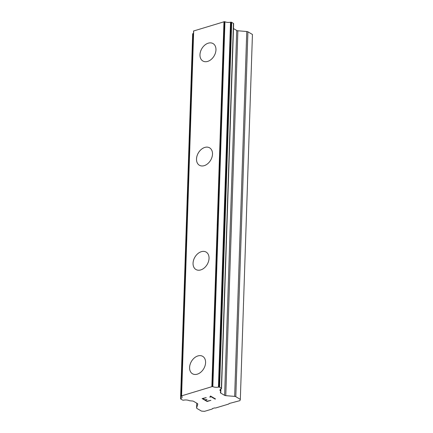 <?xml version="1.0" encoding="UTF-8"?>
<svg xmlns="http://www.w3.org/2000/svg" width="433" height="433" viewBox="0 0 433 433"><rect width="100%" height="100%" fill="white"/><g stroke="black" fill="none" stroke-linecap="round" stroke-linejoin="round"><path stroke-width="0.65" d="M192.501 373.776A10.1 7.15 120.3 0 1 189.589 367.471A10.1 7.15 120.3 0 1 194.314 357.961A10.1 7.15 120.3 0 1 202.676 356.332A10.1 7.15 120.3 0 1 205.583 362.632A10.1 7.15 120.3 0 1 200.863 372.153A10.1 7.15 120.3 0 1 192.501 373.776A10.1 7.15 120.3 0 1 189.6 367.476A10.1 7.15 120.3 0 1 194.309 357.95A10.1 7.15 120.3 0 1 202.676 356.332M193.058 263.226A10.1 7.15 120.3 0 1 197.773 253.706A10.1 7.15 120.3 0 1 206.135 252.082A10.1 7.15 120.3 0 1 209.042 258.382A10.1 7.15 120.3 0 1 204.322 267.903A10.1 7.15 120.3 0 1 195.96 269.521A10.1 7.15 120.3 0 1 193.058 263.226M195.96 269.521A10.1 7.15 120.3 0 1 193.048 263.221A10.1 7.15 120.3 0 1 197.767 253.7A10.1 7.15 120.3 0 1 206.135 252.076M196.517 158.971A10.1 7.15 120.3 0 1 201.231 149.455A10.1 7.15 120.3 0 1 209.594 147.826A10.1 7.15 120.3 0 1 212.5 154.126A10.1 7.15 120.3 0 1 207.78 163.647A10.1 7.15 120.3 0 1 199.418 165.271A10.1 7.15 120.3 0 1 196.517 158.971M199.418 165.271A10.1 7.15 120.3 0 1 196.506 158.965A10.1 7.15 120.3 0 1 201.226 149.445A10.1 7.15 120.3 0 1 209.594 147.826M202.877 61.015A10.1 7.15 120.3 0 1 199.965 54.715A10.1 7.15 120.3 0 1 204.685 45.194A10.1 7.15 120.3 0 1 213.047 43.571A10.1 7.15 120.3 0 1 215.959 49.876A10.1 7.15 120.3 0 1 211.239 59.391A10.1 7.15 120.3 0 1 202.877 61.015A10.1 7.15 120.3 0 1 199.976 54.715A10.1 7.15 120.3 0 1 204.69 45.2A10.1 7.15 120.3 0 1 213.052 43.571M193.508 33.298A4.758 2.035 -178.1 0 1 192.912 33.612A0.866 0.368 -178.1 0 0 192.68 33.812L192.674 33.834A0.866 0.368 -178.1 0 0 192.669 33.877A0.866 0.368 -178.1 0 0 192.669 33.92M221.534 388.477L233.636 23.674A0.866 0.368 -178.1 0 0 233.647 23.631A0.866 0.368 -178.1 0 0 233.463 23.398L231.693 22.364A0.866 0.368 -178.1 0 0 231.119 22.207L231.065 22.202A0.866 0.368 -178.1 0 0 230.535 22.229A4.758 2.035 -178.1 0 1 224.954 21.769A0.866 0.368 -178.1 0 0 224.37 21.682L193.632 30.981A0.866 0.368 -178.1 0 0 193.583 31.1A0.866 0.368 -178.1 0 0 193.627 31.225M240.331 399.35L239.942 400.633L229.046 403.54L228.916 403.973L215.547 408.016L214.535 407.929L212.365 408.59L212.235 409.017L204.522 411.35L201.486 411.101L196.961 408.46A1.732 0.742 1.9 0 1 196.604 407.989A1.732 0.742 1.9 0 1 196.62 407.902L197.773 404.13A1.732 0.742 -178.1 0 0 197.789 404.043A1.732 0.742 -178.1 0 0 197.432 403.572L193.556 401.31A1.732 0.742 -178.1 0 0 192.409 400.996L189.984 400.796A0.866 0.368 1.9 0 1 189.253 400.628A4.758 2.035 -178.1 0 0 183.646 400.162A0.866 0.368 1.9 0 1 183.116 400.195L183.089 400.189A0.866 0.368 1.9 0 1 182.515 400.032L180.74 398.999A0.866 0.368 1.9 0 1 180.561 398.761A0.866 0.368 1.9 0 1 180.572 398.723L180.577 398.701A0.866 0.368 1.9 0 1 180.81 398.495A4.758 2.035 -178.1 0 0 182.125 397.153A4.758 2.035 -178.1 0 0 181.535 396.125A0.866 0.368 1.9 0 1 181.476 395.989A0.866 0.368 1.9 0 1 181.53 395.87L212.267 386.572A0.866 0.368 1.9 0 1 212.847 386.653A4.758 2.035 -178.1 0 0 218.432 387.118A0.866 0.368 1.9 0 1 218.963 387.086L219.011 387.091A0.866 0.368 1.9 0 1 219.585 387.248L221.36 388.282A0.866 0.368 1.9 0 1 221.539 388.52A0.866 0.368 1.9 0 1 221.534 388.563L221.528 388.574A0.866 0.368 1.9 0 1 221.295 388.774A4.758 2.035 -178.1 0 0 219.969 390.122A4.758 2.035 -178.1 0 0 220.565 391.156A0.866 0.368 1.9 0 1 220.76 391.4A0.866 0.368 1.9 0 1 220.716 391.502L220.402 392.531A1.732 0.742 -178.1 0 0 220.392 392.617A1.732 0.742 -178.1 0 0 220.749 393.088L224.619 395.345A1.732 0.742 -178.1 0 0 225.772 395.659L234.659 396.395A1.732 0.742 1.9 0 1 235.806 396.709L240.331 399.35L252.439 34.461L247.914 31.82A1.732 0.742 -178.1 0 0 246.767 31.506L237.874 30.775A1.732 0.742 -178.1 0 1 236.727 30.462L233.479 28.567M202.888 398.625L206.211 397.618L202.888 398.636L204.885 399.8L207.039 399.448L205.22 399.995L207.023 399.437M205.22 399.995L207.218 401.164L210.887 400.346L207.12 401.488L202.119 398.571L206.222 397.624M207.12 401.488L210.876 400.341M202.135 398.566L207.12 401.478M210.173 397.294L209.826 397.093L210.519 396.038L215.515 398.955L215.082 399.085L210.73 396.547L210.173 397.294L210.73 396.531L215.087 399.074L215.504 398.945M209.832 397.083L210.173 397.283M193.632 30.981L181.53 395.87M193.686 30.808L181.584 395.697M223.969 21.65L211.861 386.539M224.37 21.682L212.267 386.572M224.954 21.769L212.847 386.653M220.635 389.132L220.565 391.156M196.604 407.989L196.761 403.183L196.62 407.902M192.674 33.834L180.572 398.723M192.68 33.812L180.577 398.701M192.912 33.612L180.81 398.495M230.535 22.229L218.432 387.118M231.065 22.202L218.963 387.086M231.119 22.207L219.011 387.091M231.693 22.364L219.585 387.248M233.463 23.398L221.36 388.282M220.884 388.975L220.749 393.088M236.727 30.462L224.619 395.345M237.874 30.775L225.772 395.659M246.767 31.506L234.659 396.395M247.914 31.82L235.806 396.709M192.669 33.877L180.561 398.761M193.583 31.1L181.476 395.989M233.647 23.631L221.539 388.52M220.835 389.002L220.76 391.4"/></g></svg>
